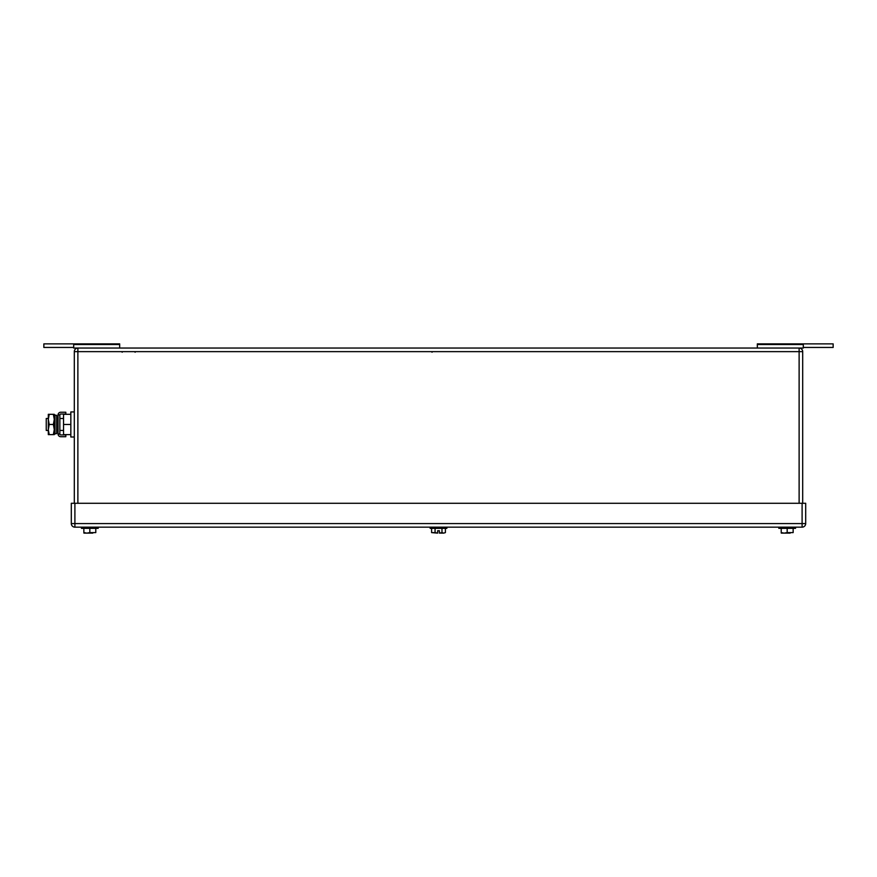 <?xml version="1.0" encoding="UTF-8"?>
<svg xmlns="http://www.w3.org/2000/svg" width="877" height="877" viewBox="0 0 877 877"><rect width="100%" height="100%" fill="white"/><g stroke="black" fill="none" stroke-linecap="round" stroke-linejoin="round"><path stroke-width="1.32" d="M119.678 344.54L73.701 344.54L73.701 343.872L119.678 343.872L119.678 348.048M73.701 344.54L73.701 348.048L799.122 348.048A3.585 3.585 0 0 1 802.696 351.633L802.696 503.277M73.701 347.445L43.85 347.445L43.85 343.872L73.701 343.872M803.299 347.445L833.15 347.445L833.15 343.872L803.299 343.872L803.299 348.048L803.299 343.872L757.322 343.872L757.322 348.048M757.322 344.54L803.299 344.54M803.299 348.048L799.144 348.048M811.653 343.872L824.797 343.872M799.122 348.048L799.122 351.633L77.878 351.633L77.878 348.048A3.585 3.585 0 0 0 74.304 351.633L74.304 503.277M89.827 528.36L89.827 532.602L86.834 533.128L83.852 532.602L83.852 528.36M89.827 532.602L95.79 532.602L95.79 528.36M83.918 533.128L92.809 533.128M86.834 533.128L84.587 533.128M98.18 527.165L98.18 528.36L81.462 528.36L81.462 527.165M787.173 528.36L787.173 532.602L784.191 533.128L781.21 532.602L781.21 528.36M787.173 532.602L793.148 532.602L793.148 528.36M781.275 533.128L790.166 533.128M784.191 533.128L781.933 533.128M778.82 528.36L778.82 527.165L778.82 528.36L778.82 527.165L778.82 528.36L795.538 528.36L795.538 527.165M441.975 532.602L439.366 533.128L439.366 530.749L437.634 530.749L439.421 530.749L439.421 533.095L443.685 533.128L441.975 532.602L441.975 528.36M435.08 532.602L431.605 532.602L437.634 533.128L437.634 530.749L437.634 533.095L435.08 532.602L435.08 528.36M431.605 532.602L431.605 528.36M445.395 532.602L443.685 533.128L445.395 532.602L445.395 528.36M441.789 532.657L439.421 533.095M439.366 533.095L439.366 530.749M430.147 527.165L430.147 528.36L446.853 528.36L446.853 527.165M805.689 523.58L805.689 503.277L74.896 503.277L74.896 527.165L802.104 527.165A3.585 3.585 0 0 0 805.689 523.58L802.104 523.58L802.104 527.165M74.896 527.165A3.585 3.585 0 0 1 71.311 523.58L71.311 503.277L74.896 503.277M48.312 418.493L46.24 418.493L46.24 430.443L48.312 430.443M70.84 434.619L63.55 434.619L63.55 414.317L70.84 414.317M74.304 411.927L70.84 411.927L70.84 424.468L63.55 424.468M70.84 424.468L70.84 437.009L74.304 437.009M49.222 414.317L48.312 419.392L48.312 414.317L54.286 414.317L54.286 434.619L48.312 434.619L48.312 419.392L49.222 424.468L48.312 429.752L49.222 434.619M49.222 424.468L53.376 424.468L54.286 429.544L53.376 434.619M53.376 414.317L54.286 419.392L53.376 424.468M65.819 436.713L65.819 434.915L60.754 434.915A0.91 0.91 0 0 1 59.855 434.005L58.057 434.005A2.697 2.697 0 0 0 60.754 436.713L65.819 436.713M59.855 414.931A0.91 0.91 0 0 1 60.754 414.021L65.819 414.021L65.819 412.234L60.754 412.234A2.697 2.697 0 0 0 58.057 414.931L59.855 414.931L59.855 434.005M58.057 414.931L58.057 434.005M56.676 432.438L56.676 433.545L54.977 433.907L54.977 415.04L56.676 415.391L56.676 432.438M54.977 415.04L54.407 417.792L54.977 433.907M799.122 503.277L799.122 351.633L802.696 351.633M74.304 351.633L77.878 351.633L77.878 503.277M71.311 523.58L802.104 523.58L802.104 503.277M135.08 352.225L135.672 351.633L135.08 352.225M432.054 352.225L431.451 351.633L432.054 352.225M122.188 352.225L121.585 351.633M56.676 418.493L58.057 418.493M59.855 418.493L63.55 418.493M56.676 430.443L58.057 430.443M59.855 430.443L63.55 430.443"/></g></svg>
